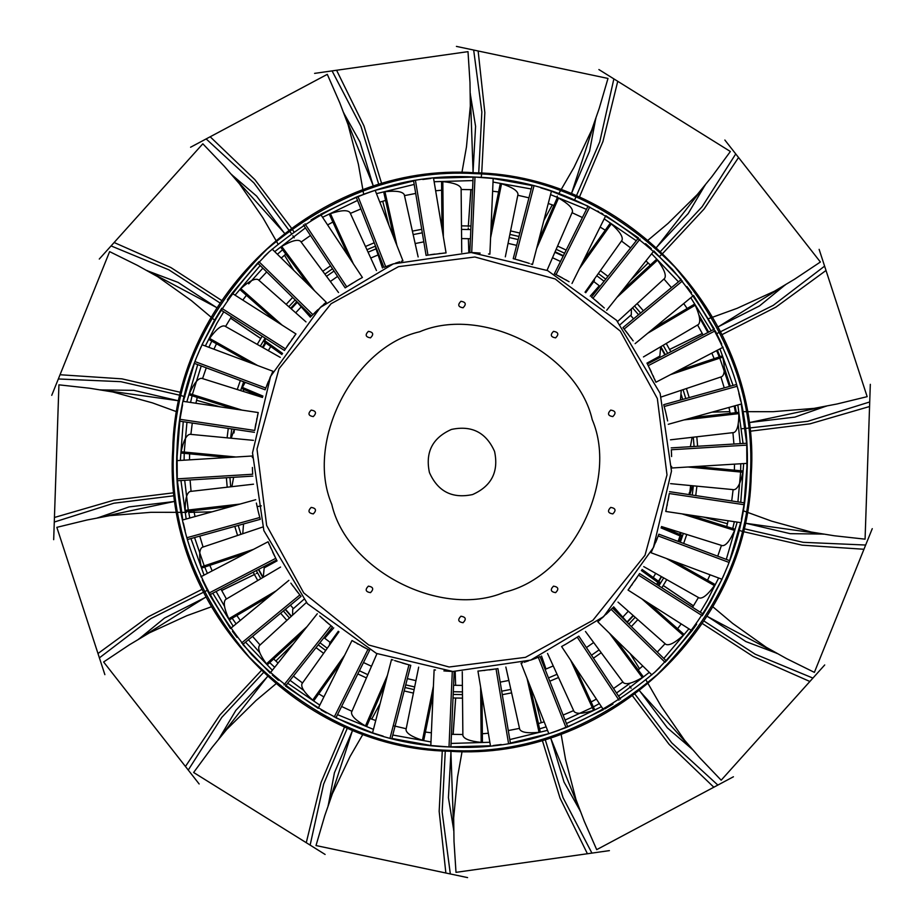 <?xml version="1.0" encoding="UTF-8"?>
<svg xmlns="http://www.w3.org/2000/svg" width="924" height="924" viewBox="0 0 924 924"><rect width="100%" height="100%" fill="white"/><g stroke="black" fill="none" stroke-linecap="round" stroke-linejoin="round"><path stroke-width="1.39" d="M525.467 657.345L592.919 620.27L645.01 555.255L667.001 474.89L657.345 398.533L620.27 331.081L555.255 278.99L474.89 256.999L398.533 266.655L331.081 303.73L278.99 368.745L256.999 449.11L266.655 525.467L303.73 592.919L368.745 645.01L449.11 667.001L525.467 657.345M451.42 429.441C432.455 437.895 425.132 452.275 429.441 472.58C437.895 491.545 452.275 498.868 472.58 494.559C491.545 486.105 498.868 471.725 494.559 451.42C486.105 432.455 471.725 425.132 451.42 429.441M555.624 337.861C559.112 334.326 558.408 332.155 553.499 331.346C550.011 334.881 550.716 337.052 555.624 337.861C559.112 334.326 558.408 332.155 553.499 331.346C550.011 334.881 550.716 337.052 555.624 337.861M463.063 307.784C466.551 304.25 465.846 302.079 460.937 301.27C457.449 304.804 458.154 306.976 463.063 307.784C466.551 304.25 465.846 302.079 460.937 301.27C457.449 304.804 458.154 306.976 463.063 307.784M370.501 337.861C373.989 334.326 373.284 332.155 368.376 331.346C364.888 334.881 365.592 337.052 370.501 337.861C373.989 334.326 373.284 332.155 368.376 331.346C364.888 334.881 365.592 337.052 370.501 337.861M313.294 416.597C316.782 413.063 316.077 410.891 311.18 410.083C307.68 413.617 308.385 415.788 313.294 416.597C316.782 413.063 316.077 410.891 311.18 410.083C307.68 413.617 308.385 415.788 313.294 416.597M313.294 513.917C316.782 510.383 316.077 508.212 311.18 507.403C307.68 510.937 308.385 513.109 313.294 513.917C316.782 510.383 316.077 508.212 311.18 507.403C307.68 510.937 308.385 513.109 313.294 513.917M370.501 592.654C373.989 589.119 373.284 586.948 368.376 586.139C364.888 589.674 365.592 591.845 370.501 592.654C373.989 589.119 373.284 586.948 368.376 586.139C364.888 589.674 365.592 591.845 370.501 592.654M463.063 622.73C466.551 619.196 465.846 617.024 460.937 616.216C457.449 619.75 458.154 621.921 463.063 622.73C466.551 619.196 465.846 617.024 460.937 616.216C457.449 619.75 458.154 621.921 463.063 622.73M555.624 592.654C559.112 589.119 558.408 586.948 553.499 586.139C550.011 589.674 550.716 591.845 555.624 592.654C559.112 589.119 558.408 586.948 553.499 586.139C550.011 589.674 550.716 591.845 555.624 592.654M612.82 513.917C616.32 510.383 615.615 508.212 610.706 507.403C607.218 510.937 607.923 513.109 612.82 513.917C616.32 510.383 615.615 508.212 610.706 507.403C607.218 510.937 607.923 513.109 612.82 513.917M612.82 416.597C616.32 413.063 615.615 410.891 610.706 410.083C607.218 413.617 607.923 415.788 612.82 416.597C616.32 413.063 615.615 410.891 610.706 410.083C607.218 413.617 607.923 415.788 612.82 416.597M504.319 592.238C570.639 577.119 618.988 482.224 592.238 419.681C577.119 353.361 482.224 305.012 419.681 331.762C353.361 346.881 305.012 441.776 331.762 504.319C346.881 570.639 441.776 618.988 504.319 592.238C570.639 577.119 618.988 482.224 592.238 419.681C577.119 353.361 482.224 305.012 419.681 331.762C353.361 346.881 305.012 441.776 331.762 504.319C346.881 570.639 441.776 618.988 504.319 592.238M175.156 501.293L97.667 517.787M53.684 539.674L54.285 522.037L53.684 539.674M174.451 495.714L113.871 503.222L54.285 522.037L58.917 385.112L54.435 517.475L113.999 500.173L174.116 492.746M179.013 400.82L100.554 389.812M51.744 395.333L58.339 378.967L51.744 395.333M180.261 395.333L120.767 381.67L58.339 378.967L109.517 251.882L60.037 374.74L121.933 378.852L180.965 392.434M220.339 406.895L196.558 400.288M184.95 396.777L181.081 395.588M260.753 338.461L230.584 318.075M217.013 307.738L147.043 270.536M99.284 259.043L111.076 245.911L99.284 259.043M220.062 303.003L168.826 269.808L111.076 245.911L202.645 143.994L114.126 242.515L170.882 267.556L221.714 300.508M284.546 233.241L231.52 174.37M190.575 147.228L206.144 138.923L190.575 147.228M291.707 233.957L253.915 182.929L206.144 138.923L327.05 74.474L210.175 136.775L254.943 179.718L291.43 228.055M291.903 228.782L293.809 231.67M294.202 237.803L292.873 235.759M468.838 252.425L468.376 238.658L468.803 252.425M468.364 225.941L470.928 189.628M473.111 172.696L470.328 93.509M456.41 46.396L473.677 50.046L456.41 46.396M478.724 172.961L481.854 112.012L473.677 50.046L607.715 78.39L478.135 50.993L484.834 112.659L481.716 173.146M481.612 174.012L481.219 177.408M373.492 186.359L343.797 112.89M314.599 73.377L332.074 70.894L314.599 73.377M378.863 184.685L360.961 126.334L332.074 70.894L467.729 51.686L336.59 70.259L363.975 125.93L381.739 183.841M388.9 225.167L382.721 201.27M571.379 193.948L595.865 118.584M598.891 69.554L613.871 78.886L598.891 69.554M574.613 199.977L599.722 141.973L613.871 78.886L730.133 151.363L617.74 81.3L602.933 141.545L579.313 197.332M656.479 247.517L705.243 185.077M724.855 140.032L735.747 153.938L724.855 140.032M660.602 251.34L702.182 206.653L735.747 153.938L820.212 261.804L738.553 157.519L704.042 209.067L662.774 253.395M662.138 253.996L659.62 256.375M630.549 280.272L648.163 262.982M669.611 349.48L702.344 333.552M718.087 326.969L785.284 284.973M819.126 249.353L824.601 266.135L819.126 249.353M716.724 333.645L773.226 305.359L824.601 266.135L867.07 396.396L826.01 270.478L775.941 307.103L721.99 334.65M748.844 422.707L826.333 406.214M870.316 384.326L869.715 401.963L870.316 384.326M744.652 428.54L807.726 421.321L869.715 401.963L865.083 538.888L869.565 406.525L810.001 423.827L749.884 431.254M741.683 428.69L743.381 428.609M744.987 523.18L823.446 534.188M872.256 528.667L865.661 545.033L872.256 528.667M743.739 528.667L803.233 542.33L865.661 545.033L814.483 672.118L863.963 549.26L802.067 545.148L743.035 531.566M742.215 531.323L738.888 530.33M703.661 517.105L727.442 523.712M663.247 585.539L693.416 605.925M706.987 616.262L776.957 653.464M824.716 664.957L812.924 678.089L824.716 664.957M703.938 620.997L755.174 654.192L812.924 678.089L721.355 780.006L809.874 681.485L753.118 656.444L702.286 623.492M639.454 690.759L692.48 749.63M733.425 776.772L717.856 785.077L733.425 776.772M634.973 694.167L671.76 742.873L717.856 785.077L596.95 849.526L713.825 787.225L669.057 744.282L632.57 695.945M629.798 686.197L631.127 688.241M550.508 737.641L580.203 811.11M609.401 850.623L591.926 853.106L609.401 850.623M545.137 739.316L563.039 797.666L591.926 853.106L456.271 872.314L587.41 853.741L560.025 798.07L542.261 740.159M535.1 698.833L541.279 722.73M455.162 671.575L455.624 685.342L455.197 671.575M455.636 698.059L453.072 734.372M450.889 751.304L453.672 830.491M467.59 877.604L450.323 873.954L467.59 877.604M445.276 751.039L442.146 811.988L450.323 873.954L316.285 845.61L445.865 873.007L439.166 811.341L442.284 750.854M352.622 730.052L328.136 805.416M325.109 854.446L193.867 772.637L325.109 854.446M306.26 842.7L321.067 782.455L344.687 726.668M347.436 727.869L323.643 784.083L310.129 845.114M267.521 676.484L218.757 738.923M199.145 783.968L103.788 662.196L199.145 783.968M185.447 766.47L219.958 714.933L261.226 670.605M293.451 643.728L275.837 661.018M263.398 672.66L221.818 717.347L188.253 770.062M254.389 574.52L221.656 590.448M205.913 597.031L138.715 639.027M104.874 674.647L99.399 657.865L104.874 674.647M207.276 590.355L150.774 618.641L99.399 657.865L56.93 527.604L97.99 653.522L148.059 616.897L202.01 589.35M405.728 684.869L414.657 686.936L405.728 684.892M627.038 621.991L633.125 615.465M656.571 584.384L657.472 582.94M658.5 581.254L661.295 576.53M680.11 534.546L680.757 532.594M689.523 494.663L690.586 486.139M376.53 248.625L368.087 252.194M334.026 271.055L326.519 276.311M296.962 302.009L290.875 308.535M265.5 342.746L262.705 347.47M243.22 391.395L243.855 389.443L243.243 391.406M233.945 432.975L234.442 429.325L233.991 432.882M329.718 643.196L338.276 631.288L329.706 643.22L329.475 645.125M292.7 609.239L303.707 599.514L292.7 609.239L292.585 615.141M264.195 567.856L277.073 560.845L264.183 567.879L263.282 577.257M234.257 429.302L231.243 438.172L231.982 438.299M245.207 382.363L242.331 387.422L262.947 396.096M265.939 338.658L264.437 340.402L282.594 353.453M307.6 312.116L311.249 316.262M594.282 280.804L585.724 292.712L594.294 280.781L594.525 278.875M631.3 314.761L620.293 324.486L631.3 314.761L631.415 308.859M659.805 356.144L646.927 363.155L659.817 356.121L660.718 346.743M689.743 494.698L692.757 485.828L692.018 485.701M678.794 541.637L681.669 536.578L661.053 527.904M658.061 585.342L659.563 583.598L641.406 570.547M616.4 611.884L612.751 607.738M226.38 477.743L227.2 487.202M234.8 526.38L237.572 535.47M253.153 572.21L257.75 580.526M280.63 613.224L286.856 620.397M316.031 647.632L323.619 653.349M357.819 673.919L366.424 677.939M404.158 690.956L413.409 693.092M453.026 697.978L462.52 698.14M502.286 694.686L511.607 692.873M549.78 681.219L558.523 677.511M593.439 658.188L601.224 652.737M631.358 626.564L637.837 619.623M661.873 587.756L666.77 579.625M683.656 543.462L686.751 534.476M695.737 495.587L696.904 486.163M242.827 386.89L242.469 388.865L262.543 397.32M265.038 339.997L264.252 341.845L281.935 354.55M680.457 400.046L681.254 390.263M694.086 446.477L693.277 437.202M685.781 398.567L683.067 389.662M667.706 353.418L663.189 345.276M640.632 313.028L634.534 305.994M605.763 279.14L598.325 273.539M564.599 253.245L556.167 249.307M518.953 236.475L509.886 234.384M470.824 229.568L461.515 229.395M422.303 232.813L413.167 234.581M375.525 246.073L366.943 249.711M332.513 268.769L324.89 274.105M295.172 299.919L288.819 306.722M265.119 338.138L260.314 346.119M243.67 381.785L240.633 390.586M231.762 428.932L230.619 438.172M690.378 446.708L692.111 437.341M659.574 357.657L658.997 356.583M633.564 318.861L630.595 315.384M600.046 286.325L593.751 281.543M560.51 261.457L552.506 257.727M516.655 245.357L508.061 243.37M470.42 238.727L461.596 238.577M423.816 241.857L415.153 243.543M378.886 254.608L370.755 258.05M337.583 276.415L330.353 281.474M301.236 306.837L295.692 312.797M270.732 346.512L268.307 350.635M249.838 391.961L249.388 393.335M229.914 477.523L230.723 486.798M238.219 525.433L240.933 534.338M256.295 570.582L260.811 578.724M283.368 610.972L289.466 618.006M318.237 644.86L325.675 650.461M359.401 670.755L367.833 674.693M405.047 687.525L414.114 689.616M453.176 694.432L462.485 694.605M501.697 691.187L510.833 689.419M548.475 677.927L557.057 674.289M591.487 655.231L599.11 649.895M628.828 624.081L635.181 617.278M658.881 585.862L663.686 577.881M680.33 542.215L683.367 533.414M692.238 495.068L693.381 485.828M233.622 477.292L231.889 486.659M264.426 566.343L265.003 567.417M290.436 605.139L293.405 608.616M323.954 637.676L330.249 642.457M363.49 662.543L371.494 666.273M407.345 678.643L415.939 680.63M453.58 685.273L462.404 685.423M500.184 682.143L508.847 680.457M545.114 669.392L553.245 665.95M586.417 647.585L593.647 642.526M622.764 617.163L628.308 611.203M653.268 577.488L655.694 573.365M674.162 532.039L674.612 530.665M658.962 584.003L659.748 582.155L642.064 569.45M681.173 537.11L681.531 535.135L661.457 526.68M243.543 523.954L242.746 533.737M697.62 446.257L696.8 436.798M689.2 397.62L686.428 388.53M670.847 351.79L666.25 343.474M643.37 310.776L637.144 303.603M607.969 276.368L600.381 270.651M566.181 250.081L557.576 246.061M519.842 233.044L510.591 230.908M470.974 226.022L461.48 225.86M421.714 229.314L412.393 231.127M374.22 242.781L365.477 246.489M330.561 265.812L322.776 271.263M292.642 297.436L286.163 304.377M262.127 336.244L257.23 344.375M240.344 380.538L237.249 389.524M228.263 428.413L227.096 437.837M628.054 623.146L613.64 606.814M295.946 300.854L310.36 317.186M282.582 249.78L277.396 254.262M262.855 268.168L248.683 283.876M211.769 341.106L208.87 347.308M201.236 365.927L192.573 393.867M192.1 395.772L190.552 402.448M186.96 422.245L184.303 451.362M184.234 453.326L184.107 460.187M184.696 480.295L188.161 509.332M188.496 511.272L189.801 518.006M194.56 537.549L203.985 565.234M204.724 567.059L207.392 573.365M216.112 591.499L224.544 606.375M232.19 618.26L236.105 623.873M248.417 639.789L259.748 652.598M269.692 662.624L274.705 667.301M290.044 680.318L303.8 690.482M542.538 188.369L551.443 191.153L588.08 206.144L551.432 191.187M532.12 185.551L493.173 178.517M446.061 252.922L433.541 178.182L474.994 177.062L433.552 178.228L446.061 252.922L444.467 253.049M413.617 180.942L375.179 190.344M356.237 197.135L320.57 214.299L356.225 197.101L383.922 267.394M311.527 315.973L257.623 263.028L232.074 293.255M220.755 309.887L213.675 321.737L202.021 344.744M265.142 389.801L194.363 363.363L183.322 401.363L194.433 363.178M252.391 467.452L252.679 474.243L177.269 478.863L177.038 449.607L179.984 419.3L176.807 460.626M182.721 519.969L255.74 499.699L182.721 519.969L177.385 480.746L182.756 519.958M230.434 628.551L288.9 580.341L230.446 628.551L209.609 594.894L230.469 628.528M270.131 673.053L317.29 613.744L270.131 673.053L242.758 644.455L270.154 673.019M285.504 686.024L318.214 708.304M622.025 240.252L585.031 292.203L622.025 240.252C623.238 236.856 619.669 231.404 611.295 223.897L579.325 268.792M664.633 278.378L617.636 321.494L664.633 278.378C666.527 275.306 664.171 269.219 657.541 260.141L616.932 297.401M643.451 356.93L698.382 324.52C700.877 321.91 699.826 315.465 695.241 305.209L647.77 333.218M721.806 376.669L661.33 396.95L721.806 376.669C724.786 374.636 725.097 368.122 722.741 357.126L670.489 374.647M733.864 432.548L670.501 439.812L733.864 432.548C737.202 431.173 738.865 424.867 738.854 413.629L684.095 419.912M734.049 489.708L670.558 483.645L734.049 489.708C737.606 489.073 740.54 483.252 742.861 472.245L687.987 467.001M722.314 545.668L661.503 526.541L722.337 545.668C725.952 545.784 730.029 540.69 734.592 530.411L682.004 513.883M699.237 597.955L643.728 566.608L699.26 597.967C702.76 598.821 707.819 594.698 714.414 585.597L666.412 558.489M665.777 644.317L618.006 602.101L665.8 644.328C669.057 645.899 674.855 642.908 683.194 635.377L641.891 598.879M623.423 682.697L585.47 631.473L623.434 682.721C626.299 684.927 632.594 683.206 642.319 677.569L609.494 633.286M574.023 711.457L547.539 653.441L574.023 711.457C576.357 714.217 582.871 713.848 593.554 710.348L570.662 660.21M505.855 667.047L519.715 729.302C521.425 732.478 527.87 733.471 539.05 732.282L527.073 678.47M462.866 735.435L462.266 671.679L462.878 735.458C463.883 738.923 469.981 741.233 481.173 742.388L480.653 687.271M406.006 729.66L418.676 667.151L406.006 729.66C406.271 733.263 411.757 736.786 422.453 740.251L433.402 686.232M376.969 653.661L351.57 712.173C351.085 715.742 355.717 720.339 365.465 725.941L387.41 675.386M337.526 714.656L373.458 729.371M392.769 735.019L430.977 741.937M451.051 743.439L489.859 742.272M509.805 739.57L547.528 730.353M566.47 723.561L601.455 706.71M618.56 696.13L649.283 672.372M663.825 658.466L688.923 628.828M700.253 612.208L707.241 600.519L718.653 578.008M726.287 559.39L737.167 522.106M740.759 502.309L743.647 463.582M743.046 443.474L737.826 404.989M733.055 385.447L719.946 348.891M711.214 330.769L690.794 297.736M678.482 281.82L651.639 253.754M636.289 240.748L604.204 218.873M341.591 706.479L351.952 711.307M370.074 718.549L375.745 720.512M393.231 725.698L406.19 728.736M425.421 732.051L431.381 732.79M451.443 734.314L462.866 734.511M482.363 733.76L488.346 733.24M508.292 730.561L519.507 728.378M538.415 723.584L544.167 721.84M563.12 715.061L573.631 710.602M591.129 701.974L596.396 699.075M613.524 688.507L622.88 681.958M638.207 669.888L642.746 665.95M657.299 652.055L665.095 643.705M677.581 628.713L681.207 623.919M692.55 607.299L698.44 597.516M707.53 580.249L710.071 574.797M717.729 556.19L721.448 545.391M726.749 526.611L728.112 520.755M731.716 500.958L733.113 489.628M734.395 470.154L734.511 464.148M733.922 444.04L732.928 432.651M730.133 413.34L729.001 407.438M724.243 387.895L720.916 376.969M714.16 358.662L711.827 353.118M703.106 334.985L697.574 324.994M687.167 308.489L683.725 303.557M671.436 287.63L663.94 279.013M650.334 265.026L645.945 260.926M630.607 247.898L621.482 241.025M605.266 230.18L600.115 227.073M586.474 209.344L550.542 194.629M531.231 188.981L493.023 182.063M472.949 180.561L434.141 181.728M414.195 184.43L376.472 193.647M357.53 200.439L322.545 217.29M305.44 227.87L274.717 251.628M260.175 265.535L235.077 295.172M223.747 311.792L216.759 323.481L205.347 345.992M197.713 364.61L186.833 401.894M183.241 421.691L180.353 460.418M180.954 480.526L186.174 519.011M190.945 538.553L204.054 575.109M212.786 593.231L233.206 626.264M245.518 642.18L272.361 670.246M287.711 683.252L319.796 705.128M582.409 217.521L572.048 212.693M553.926 205.451L548.255 203.488M528.944 197.828L517.81 195.264M498.579 191.949L492.619 191.21M472.557 189.686L461.134 189.489M441.637 190.24L435.654 190.76M415.708 193.439L404.493 195.622M385.585 200.416L379.833 202.16M360.88 208.94L350.369 213.398M332.871 222.026L327.604 224.925M310.476 235.493L301.12 242.042M285.793 254.112L281.254 258.05M266.701 271.945L258.905 280.295M246.419 295.287L242.793 300.081M231.45 316.701L225.56 326.484M216.47 343.751L213.929 349.203M206.271 367.81L202.552 378.609M197.251 397.389L195.888 403.245M192.284 423.042L190.887 434.372M189.605 453.846L189.489 459.852M190.078 479.96L191.072 491.349M193.867 510.66L194.999 516.562M199.757 536.105L203.084 547.031M209.84 565.338L212.173 570.882M220.894 589.015L226.426 599.006M236.833 615.511L240.275 620.443M252.564 636.37L260.06 644.987M273.666 658.974L278.055 663.074M293.393 676.102L302.518 682.975M318.734 693.82L323.885 696.927M224.763 326.045L280.272 357.392L224.74 326.033C221.24 325.179 216.181 329.302 209.586 338.403L257.588 365.511M201.686 378.332L262.497 397.459L201.663 378.332C198.048 378.216 193.971 383.31 189.408 393.589L241.996 410.117M189.951 434.292L253.442 440.355L189.951 434.292C186.394 434.927 183.46 440.748 181.139 451.755L236.013 456.999M190.136 491.452L253.499 484.188L190.136 491.452C186.798 492.827 185.135 499.133 185.147 510.371L239.905 504.088M202.194 547.331L262.67 527.05L202.194 547.331C199.214 549.364 198.903 555.878 201.259 566.874L253.511 549.353M280.55 567.07L225.618 599.48C223.123 602.09 224.174 608.535 228.759 618.791L276.23 590.783M259.367 645.622L306.364 602.506L259.367 645.622C257.473 648.694 259.829 654.781 266.459 663.859L307.068 626.599M301.975 683.748L338.969 631.797L301.975 683.748C300.762 687.144 304.331 692.596 312.705 700.103L344.675 655.208M547.031 270.339L572.43 211.827C572.915 208.258 568.283 203.661 558.535 198.059L536.59 248.614M517.994 194.34L505.324 256.849L517.994 194.34C517.729 190.737 512.243 187.214 501.547 183.749L490.598 237.768M461.134 188.565L461.734 252.321L461.122 188.542C460.117 185.077 454.019 182.767 442.827 181.612L443.347 236.729M418.145 256.953L404.285 194.698C402.575 191.522 396.13 190.529 384.95 191.718L396.927 245.53M349.977 212.543L376.461 270.559L349.977 212.543C347.643 209.783 341.129 210.152 330.446 213.652L353.338 263.79M300.577 241.303L338.531 292.527L300.566 241.28C297.701 239.073 291.406 240.794 281.681 246.431L314.507 290.714M258.223 279.683L305.994 321.899L258.2 279.672C254.943 278.101 249.145 281.092 240.806 288.623L282.109 325.121M381.462 735.631L372.557 732.847L335.92 717.856L372.568 732.813M391.88 738.449L430.827 745.483M477.939 671.078L490.459 745.818L449.006 746.939L490.448 745.772L477.939 671.078L479.533 670.951M510.383 743.058L548.821 733.656M567.763 726.865L603.407 709.667L567.775 726.899L540.078 656.606M612.473 608.027L666.377 660.972L691.926 630.745M703.245 614.114L710.325 602.263L721.979 579.256M658.858 534.199L729.637 560.637L740.678 522.638L729.567 560.822M671.609 456.548L671.321 449.757L746.731 445.137L746.962 474.393L744.016 504.7L747.193 463.374M741.279 404.031L668.26 424.301L741.279 404.031L746.615 443.254L741.244 404.042M693.566 295.449L635.1 343.659L693.554 295.449L714.391 329.106L693.531 295.472M653.869 250.947L606.71 310.256L653.869 250.947L681.242 279.545L653.846 250.982M638.496 237.976L605.786 215.696M732.744 528.493L734.326 521.69M737.918 501.894L740.574 472.718M740.644 470.755L740.782 463.767M740.182 443.647L738.207 424.185M736.382 412.624L735.054 405.763M730.283 386.209L724.312 367.579M720.119 356.664L717.394 350.219M708.673 332.086L698.948 315.107M539.593 728.851L546.142 726.853M565.095 720.073L591.637 707.807M593.381 706.895L599.376 703.58M616.493 693L630.411 683.067M735.504 412.728L734.199 405.994M729.44 386.451L720.015 358.766M719.276 356.941L716.608 350.635M707.888 332.501L699.456 317.625M249.919 362.647L209.552 339.847M233.899 408.916L189.674 394.998M227.847 457.496L181.693 453.083M232.028 506.283L185.967 511.561M246.258 553.13L202.298 567.867M269.923 595.992L229.984 619.554M301.975 632.998L267.81 664.344M341.025 662.531L314.125 700.3M385.366 683.298L366.909 725.837M433.044 694.398L423.839 739.835M482.005 695.333L482.432 741.706M530.076 686.082L540.147 731.346M575.178 667.036L594.432 709.205M615.338 639.015L642.942 676.276M648.787 603.268L683.541 633.968M674.081 561.353L714.448 584.153M690.101 515.084L734.326 529.002M696.153 466.505L742.307 470.917M691.972 417.717L738.033 412.439M677.742 370.871L721.702 356.133M654.077 328.008L694.016 304.446M622.025 291.002L656.19 259.656M582.975 261.469L609.875 223.7M538.634 240.702L557.091 198.163M490.956 229.602L500.161 184.165M441.995 228.667L441.568 182.294M393.924 237.918L383.853 192.654M348.822 256.964L329.568 214.795M308.662 284.985L281.058 247.724M275.213 320.732L240.459 290.032M750.392 474.543C748.174 548.186 717.059 614.934 657.056 674.786C592.215 729.371 523.019 754.573 449.457 750.392C375.814 748.174 309.066 717.059 249.214 657.056C194.629 592.215 169.427 523.019 173.608 449.457C175.826 375.814 206.941 309.066 266.944 249.214C331.785 194.629 400.981 169.427 474.543 173.608C548.186 175.826 614.934 206.941 674.786 266.944C729.371 331.785 754.573 400.981 750.392 474.543M257.45 415.881L258.235 412.554L183.287 401.363L258.235 412.543L254.701 430.457L179.984 419.3L182.582 404.712M181.427 410.66L181.682 409.24M179.787 420.559L180.33 417.059M198.302 353.268L198.764 352.159M200.727 347.563L201.005 346.916M230.411 295.484L227.362 299.815M231.092 294.537L258.882 261.746M265.257 255.486L266.135 254.654M312.578 219.034L313.525 218.457M317.972 215.8L319.207 215.084M384.488 267.175L385.678 266.701L357.969 196.408L375.156 190.309L413.606 180.896L426.091 255.417M357.034 196.777L360.083 195.599M365.327 193.647L372.719 191.095M424.197 179.279L425.49 179.106M430.388 178.517L422.799 179.475M430.145 178.551L430.803 178.471M471.702 252.541L474.994 177.062L493.173 178.471L532.12 185.516L513.224 258.674M473.712 177.004L477.246 177.177M482.836 177.523L490.436 178.182M532.478 264.518L551.443 191.153L532.478 264.518L530.988 263.987M597.62 211.076L598.683 211.642M646.788 244.721L647.874 245.634M688.034 288.022L688.75 288.946M738.83 393.243L740.136 398.741M740.644 401.039L739.246 394.987M738.992 393.913L739.928 397.828M746.731 445.137L746.858 447.389M671.205 447.886L746.615 443.254L746.661 443.867M747.089 452.991L747.227 460.614M671.633 466.412L671.598 468.006L747.227 463.363L671.598 468.006L671.621 467.024M197.62 354.932L200.97 347.008M201.986 344.733L272.973 371.263L201.986 344.733L221.725 308.281L285.458 348.868L284.777 349.942M258.939 261.688L312.843 314.634L311.942 315.546M263.987 256.699L268.156 252.749M268.272 252.645L269.612 251.409M311.042 219.981L318.364 215.569M364.68 193.878L371.898 191.372M482.155 177.477L489.766 178.124M540.84 187.872L548.186 190.101M601.131 213.005L602.829 213.952M605.798 215.662L572.002 283.483L605.798 215.662L638.519 237.942L591.499 297.078M645.553 243.67L651.328 248.66M686.913 286.579L691.545 292.689M647.655 364.553L648.244 365.673L715.257 330.78L721.736 344.109M747.066 452.286L747.204 457.877M177.038 449.607C179.221 376.842 209.956 310.88 269.265 251.732C333.333 197.794 401.709 172.892 474.393 177.038C547.158 179.221 613.12 209.956 672.268 269.265C726.206 333.333 751.108 401.709 746.962 474.393C744.779 547.158 714.044 613.12 654.735 672.268C590.667 726.206 522.291 751.108 449.607 746.962C376.842 744.779 310.88 714.044 251.732 654.735C197.794 590.667 172.892 522.291 177.038 449.607M445.299 671.02L447.181 671.159M452.298 671.459L449.006 746.939L430.827 745.529L434.118 669.819L435.516 670.004M443.867 670.893L444.86 670.974M445.195 671.009L452.159 671.448M410.187 665.176L408.962 664.864L390.055 738.01M397.031 661.365L398.221 661.746M402.206 662.97L406.41 664.183M391.522 659.482L372.557 732.847L391.522 659.482L393.012 660.013M394.64 660.568L408.962 664.864M369.08 649.965L367.937 649.399L334.234 717.024M356.999 643.497L358.085 644.12M361.723 646.153L365.592 648.209M367.937 649.399L351.998 640.517L318.202 708.338L351.998 640.517L354.932 642.284M332.028 626.541L331.035 625.744L284.003 684.88M321.552 617.694L322.488 618.537M325.629 621.274L328.99 624.093M319.704 616.008L331.035 625.744M300.658 595.922L299.85 594.941L241.557 643.012M292.25 585.1L292.989 586.105M295.495 589.443L298.186 592.896M299.85 594.941L290.864 583.148M276.345 559.447L275.756 558.327L208.743 593.22L202.264 579.891M270.374 547.112L270.882 548.255M272.638 552.044L274.555 555.971M275.756 558.327L268.087 541.764L200.878 576.772L268.087 541.764L269.415 544.917M260.141 518.722L259.794 517.498L186.995 537.699M256.86 505.416L257.126 506.641L261.33 505.867M258.05 510.706L258.477 512.427M258.558 512.762L259.113 514.945M257.946 510.233L256.375 503.072M258.027 510.602L259.794 517.498M252.448 469.288L252.541 471.61M252.368 457.588L252.402 455.994L176.773 460.637L252.402 455.994L252.379 456.976M667.059 505.774L667.313 504.55M668.121 500.462L668.456 498.66M668.491 498.417L668.884 496.153M741.418 519.288L744.016 504.7L669.299 493.543L665.765 511.446L740.713 522.638L665.765 511.457L666.551 508.119M658.65 534.765L658.2 535.955L728.978 562.404M653.476 547.458L653.984 546.315M655.624 542.469L657.264 538.415M651.027 552.737L722.014 579.267L651.027 552.737L651.72 551.293M651.755 551.212L658.2 535.955M639.223 574.058L638.542 575.132L702.275 615.719L722.014 579.267M631.531 585.4L632.259 584.384M634.661 580.977L637.11 577.338M692.908 629.463L691.961 630.757L628.031 590.055L630.11 587.329M665.118 662.254L691.949 630.757L628.031 590.055L638.542 575.132M612.058 608.454L611.157 609.366L665.061 662.312M602.159 617.948L603.095 617.105M606.156 614.275L609.297 611.226M611.157 609.366L597.782 621.783L651.847 674.878L597.782 621.783L600.381 619.542M578.32 636.451L577.257 637.156L618.976 700.161M571.344 640.909L575.051 638.588M566.216 643.947L561.596 646.523L603.43 709.701L561.596 646.523L564.599 644.86M566.4 643.843L577.257 637.156M539.512 656.825L538.322 657.299L566.031 727.592L548.844 733.691L510.163 743.139M531.762 659.736L533.506 659.112M533.737 659.031L535.862 658.235M521.055 663.189L548.844 733.691L521.055 663.189L522.568 662.739M524.243 662.231L526.137 661.63M526.276 661.584L528.609 660.822M530.48 660.186L531.288 659.898M531.647 659.782L538.322 657.299M497.308 668.687L496.049 668.895L508.535 743.416M483.726 670.547L484.973 670.42M489.119 669.923L493.451 669.311M479.614 670.939L496.049 668.895M671.482 471.113L653.418 547.574L603.684 616.574L530.642 660.129L452.887 671.482L376.426 653.418L307.426 603.684L263.871 530.642L252.518 452.887L270.582 376.426L320.316 307.426L393.358 263.871L471.113 252.518L547.574 270.582L616.574 320.316L660.129 393.358L671.482 471.113M671.552 454.712L671.459 452.39M663.859 405.278L664.206 406.502L737.006 386.301M667.14 418.584L666.874 417.359M665.95 413.294L665.523 411.573M665.442 411.238L664.887 409.055M666.054 413.767L667.625 420.928M665.973 413.398L664.206 406.502M653.626 376.888L653.118 375.745M651.362 371.956L649.445 368.029M648.244 365.673L655.913 382.236L723.122 347.228L655.913 382.236L654.585 379.083M623.342 328.078L624.15 329.059L682.443 280.988M631.75 338.9L631.011 337.895M628.505 334.557L625.814 331.104M624.15 329.059L633.136 340.852M591.972 297.459L592.965 298.256L639.997 239.12M602.448 306.306L601.512 305.463M598.371 302.726L595.01 299.907M604.296 307.992L592.965 298.256M554.92 274.035L556.063 274.601L589.766 206.976M567.001 280.503L565.915 279.88M562.277 277.847L558.408 275.791M556.063 274.601L569.068 281.716M513.813 258.824L515.038 259.136L533.945 185.99M526.969 262.635L525.779 262.254M521.794 261.03L517.59 259.817M529.36 263.432L527.454 262.797M527.281 262.739L515.038 259.136M478.701 252.98L476.819 252.841M476.645 252.83L474.335 252.679M489.882 254.181L493.173 178.471L489.882 254.181L488.484 253.996M480.133 253.107L479.14 253.026M478.805 252.991L471.841 252.552M426.692 255.313L427.951 255.105L415.465 180.584M440.274 253.453L439.027 253.58M434.881 254.077L430.549 254.689M444.386 253.06L427.951 255.105M392.238 264.264L390.494 264.888M390.263 264.969L388.138 265.765M402.945 260.811L375.156 190.309L402.945 260.811L401.432 261.261M399.757 261.769L397.863 262.37M397.724 262.416L395.391 263.178M393.52 263.814L392.712 264.102M392.353 264.218L385.678 266.701M345.68 287.549L346.743 286.844L305.024 223.839M352.656 283.091L348.949 285.412M357.784 280.053L362.404 277.477L320.57 214.299L362.404 277.477L359.401 279.14M357.6 280.157L346.743 286.844M321.841 306.052L320.905 306.895M317.844 309.725L314.703 312.774M312.843 314.634L326.218 302.217L272.153 249.122L326.218 302.217L323.619 304.458M292.469 338.6L291.741 339.616M289.339 343.023L286.89 346.662M285.458 348.868L295.969 333.945L232.04 293.243L295.969 333.945L293.89 336.671M265.35 389.235L265.8 388.045L195.022 361.596M270.524 376.542L270.016 377.685M268.376 381.531L266.736 385.585M272.973 371.263L272.28 372.707M272.245 372.788L265.8 388.045M256.941 418.226L256.687 419.45M255.879 423.538L255.544 425.34M255.509 425.583L255.116 427.847M450.288 746.996L446.754 746.823M441.164 746.476L433.564 745.818M726.38 569.068L723.192 576.611M696.638 624.185L693.589 628.516M660.013 667.301L655.844 671.251M655.728 671.355L654.388 672.591M612.959 704.019L605.636 708.431M563.917 728.401L566.966 727.223M559.32 730.122L551.282 732.905M501.201 744.525L493.612 745.483M441.845 746.523L434.234 745.876M434.118 669.819L430.827 745.529L391.88 738.484L410.776 665.326M383.16 736.128L375.814 733.899M326.276 712.878L321.171 710.048M318.202 708.338L285.481 686.058L332.501 626.922M278.447 680.33L272.372 675.074M237.087 637.421L232.455 631.311M209.517 594.709L209.205 594.109M184.754 529.013L183.356 522.961M176.934 471.714L176.796 466.123M499.803 744.721L498.51 744.894M493.855 745.449L493.197 745.529M558.673 730.353L552.102 732.628M611.422 704.966L610.475 705.543M606.029 708.2L604.793 708.916M658.743 668.526L657.865 669.346M725.698 570.732L725.236 571.841M723.273 576.437L722.995 577.084M742.573 513.34L742.319 514.76M744.213 503.441L743.67 506.941M177.269 478.863L177.142 476.611M252.795 476.114L177.385 480.746L177.339 480.133M176.911 471.009L176.773 463.386M185.17 530.757L183.864 525.259M185.008 530.087L184.072 526.172M235.967 635.978L235.25 635.054M277.212 679.279L276.126 678.366M326.38 712.924L325.317 712.358M258.697 569.323L263.144 577.338M285.458 609.251L291.464 616.169M319.923 642.734L327.246 648.255M453.291 691.73L462.462 691.891M665.303 354.677L660.856 346.662M638.542 314.749L632.536 307.831M604.077 281.266L596.754 275.745M563.386 255.671L555.081 251.802M682.697 399.422L681.346 394.848M664.864 354.908L660.903 347.724M563.166 256.121L554.885 252.252M518.156 239.582L509.251 237.526M297.274 302.356L291.222 308.847M265.869 343.012L263.109 347.701M262.381 347.285L265.2 342.527M290.598 308.293L296.719 301.721M679.683 534.361L680.307 532.455M689.073 494.594L689.362 492.538M690.956 486.209L689.893 494.721M681.104 532.709L680.457 534.684M679.833 536.555L678.112 541.383M661.619 576.715L658.8 581.473M657.784 583.148L656.883 584.58M633.402 615.707L627.281 622.279M291.21 616.4L285.193 609.47M262.843 577.523L258.397 569.484M280.55 567.082L225.618 599.48M505.867 667.047L519.715 729.302M643.451 356.918L698.382 324.52M418.133 256.953L404.285 194.698M98.464 517.625L129.083 506.906L175.179 501.409M176.865 411.792L152.437 402.876L112.82 391.972L89.744 388.242L58.928 384.834M101.363 389.94L133.795 390.332L178.99 400.924M214.587 320.143L211.908 317.868M211.25 317.302L191.326 300.566L157.831 276.773L137.422 265.373L109.621 251.628M147.759 270.94L178.101 282.409L216.955 307.819M230.538 318.156L260.718 338.507M293.786 270.362L284.477 255.243M278.02 244.075L276.288 241.014M275.849 240.252L262.866 217.718L239.524 183.911L224.243 166.216L202.83 143.798M232.051 174.983L256.653 196.142L284.465 233.298M382.478 267.983L376.183 249.261M375.733 247.748L375.26 246.177M363.64 194.259L363.063 190.829M362.924 189.974L358.42 164.345L348.059 124.59L339.743 102.737L327.292 74.336M470.351 94.329L475.583 126.345L472.996 172.696M470.836 189.628L468.295 226.507M468.272 228.101L468.272 229.487M543.855 220.501L552.298 204.874M556.918 196.824L557.345 196.107M558.454 194.202L560.522 190.667M560.949 189.928L573.989 167.406L591.603 130.284L599.272 108.212L607.992 78.448M344.086 113.64L359.967 141.938L373.388 186.394M461.931 172.476L466.47 146.87L470.328 105.96L469.993 82.594L468.006 51.652M595.599 119.346L589.57 151.236L571.286 193.913M590.263 296.119L599.295 285.735M648.047 240.171L667.983 223.469L697.239 194.618L712 176.496L730.364 151.513M704.735 185.712L688.161 213.606L656.398 247.447M708.558 318.664L711.873 317.475M712.693 317.186L737.144 308.304L774.497 291.199L794.571 279.221L820.373 262.023M784.591 285.389L759.482 305.936L718.04 326.877M702.298 333.472L669.588 349.434M712.069 412.139L729.821 411.642M742.711 411.63L746.234 411.654M747.112 411.665L773.122 411.688L814.079 408.373L837.029 403.984L867.162 396.662M825.536 406.375L794.917 417.094L748.821 422.591M743.046 510.695L746.315 511.908M747.135 512.208L771.563 521.124L811.18 532.028L834.256 535.758L865.072 539.166M822.637 534.06L790.205 533.668L745.01 523.076M712.75 606.698L732.674 623.434L766.169 647.227L786.578 658.627L814.379 672.372M776.241 653.06L745.899 641.591L707.045 616.181M693.462 605.844L663.282 585.493M630.214 653.638L639.524 668.757M645.98 679.925L647.712 682.986M648.151 683.748L661.134 706.283L684.476 740.089L699.757 757.784L721.17 780.202M691.949 749.018L667.347 727.858L639.535 690.702M541.522 656.017L546.003 669.034M561.076 734.026L565.58 759.655L575.941 799.41L584.257 821.263L596.708 849.664M579.914 810.36L564.033 782.062L550.612 737.606M462.069 751.524L457.53 777.13L453.672 818.04L454.007 841.406L455.994 872.348M453.649 829.671L448.417 797.655L451.004 751.304M453.164 734.372L455.694 698.059M380.145 703.499L371.702 719.126M363.051 734.072L350.011 756.594L332.397 793.716L324.728 815.788L316.008 845.552M328.401 804.654L334.43 772.764L352.714 730.087M333.737 627.881L324.705 638.265M275.953 683.829L256.017 700.531L226.761 729.383L212 747.504L193.636 772.487M219.265 738.288L235.839 710.394L267.602 676.553M211.307 606.814L186.856 615.696L149.503 632.801L129.429 644.779L103.627 661.977M139.409 638.611L164.518 618.064L205.96 597.123M221.702 590.528L254.932 574.289M256.295 573.515L257.496 572.834M211.931 511.861L188.704 512.393M186.509 512.393L177.766 512.346M176.888 512.335L150.878 512.312L109.921 515.627L86.971 520.016L56.838 527.338M376.957 653.661L351.582 712.15M547.043 270.339L572.418 211.85M172.753 449.422C162.07 603.822 294.675 748.486 449.422 751.247C603.822 761.93 748.486 629.325 751.247 474.578C761.93 320.178 629.325 175.514 474.578 172.753C320.178 162.07 175.514 294.675 172.753 449.422M450.889 747.019L454.169 671.54M335.92 717.856L369.623 650.242M242.758 644.455L301.051 596.396M209.609 594.894L276.623 559.99M187.503 539.512L260.302 519.311M179.706 421.159L254.435 432.317M220.72 309.875L284.453 350.45M303.453 224.89L345.172 287.884M473.111 176.981L469.831 252.46M588.08 206.144L554.377 273.758M681.242 279.545L622.949 327.604M714.391 329.106L647.378 364.01M736.497 384.488L663.698 404.689M744.294 502.841L669.565 491.683M703.279 614.125L639.547 573.55M620.547 699.11L578.828 636.116M510.394 743.104L497.909 668.583"/></g></svg>
